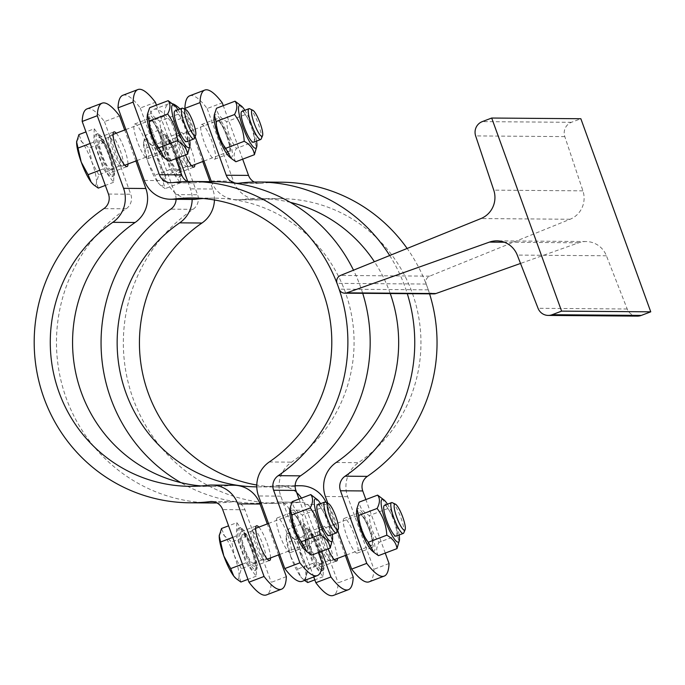 <?xml version="1.0" encoding="UTF-8"?>
<svg xmlns="http://www.w3.org/2000/svg" width="685" height="685" viewBox="0 0 685 685"><rect width="100%" height="100%" fill="white"/><g stroke="black" fill="none" stroke-linecap="round" stroke-linejoin="round"><path stroke-width="0.51" stroke-dasharray="3.42 2.57" d="M433.913 293.874A6.182 6.037 90.4 0 1 428.305 289.841L426.207 284.052A6.182 6.037 90.4 0 1 429.649 276.149L570.117 219.251A22.656 22.117 -89.6 0 0 582.918 190.85L564.8 136.606A11.328 11.063 90.4 0 1 571.418 122.315L580.854 118.728M637.384 316.119A11.328 11.063 90.4 0 1 627.203 309.003L606.422 255.779A22.656 22.117 -89.6 0 0 586.06 241.54A22.656 22.117 -89.6 0 0 578.637 242.798L520.531 263.451M429.581 293.839A160.65 156.848 -89.6 0 0 427.26 286.947A160.65 156.848 -89.6 0 0 407.147 248.458M281.449 182.201A160.65 156.848 -89.6 0 0 261.302 183.374A12.356 12.065 90.4 0 1 254.272 182.064M389.696 255.522A160.65 156.848 90.4 0 1 404.963 286.775A160.65 156.848 90.4 0 1 407.292 293.668M195.105 136.598L185.258 109.403M290.406 202.383A144.175 140.759 -89.6 0 0 259.033 198.504A144.175 140.759 -89.6 0 0 240.949 199.558A28.838 28.154 90.4 0 1 237.335 199.763A28.838 28.154 90.4 0 1 211.417 181.653M390.253 293.531A144.175 140.759 -89.6 0 0 374.404 261.721M337.696 530.515L327.85 503.312M189.702 95.806A102.981 20.841 -110.8 0 1 207.17 108.547L222.257 102.81M207.17 108.547L233.448 181.14A28.838 28.154 -89.6 0 0 259.624 199.943A28.838 28.154 -89.6 0 0 263.237 199.729A144.175 140.759 90.4 0 1 281.321 198.676A144.175 140.759 90.4 0 1 415.05 301.477A144.175 140.759 90.4 0 1 358.426 462.675A28.838 28.154 -89.6 0 0 347.672 496.676L373.95 569.269A102.981 20.841 -110.8 0 1 369.129 581.83M214.414 159.245A18.538 3.75 69.2 0 0 214.705 159.194A18.538 3.75 69.2 0 0 211.622 140.519A18.538 3.75 69.2 0 0 201.527 124.542A18.538 3.75 69.2 0 0 204.361 142.531A18.538 3.75 69.2 0 0 214.414 159.245M389.037 563.541L373.95 569.269M242.661 159.168L223.284 105.661M385.253 553.086L365.884 499.571M344.427 518.399A18.538 3.75 69.2 0 0 344.127 518.451A18.538 3.75 69.2 0 0 347.209 537.108A18.538 3.75 69.2 0 0 357.305 553.103A18.538 3.75 69.2 0 0 354.479 535.122A18.538 3.75 69.2 0 0 344.427 518.399M229.492 153.508A18.538 3.75 -110.8 0 1 219.448 136.794A18.538 3.75 -110.8 0 1 216.614 118.805A18.538 3.75 -110.8 0 1 226.701 134.782A18.538 3.75 -110.8 0 1 229.792 153.457A18.538 3.75 -110.8 0 1 229.492 153.508M226.769 136.161A16.474 3.331 -110.8 0 1 229.783 150.092A16.474 3.331 -110.8 0 1 228.799 151.573A16.474 3.331 -110.8 0 1 218.875 133.892A16.474 3.331 -110.8 0 1 218.849 121.322A16.474 3.331 -110.8 0 1 226.769 136.161M228.799 151.573A16.474 3.331 -110.8 0 1 219.859 136.709A16.474 3.331 -110.8 0 1 217.35 120.731A16.474 3.331 -110.8 0 1 217.616 120.68A16.474 3.331 -110.8 0 1 218.849 121.322A16.474 3.331 -110.8 0 1 226.324 134.945A16.474 3.331 -110.8 0 1 229.783 150.092A16.474 3.331 -110.8 0 1 229.055 151.531A16.474 3.331 -110.8 0 1 228.799 151.573M214.071 116.767A22.862 4.624 -110.8 0 1 226.324 131.443A22.862 4.624 -110.8 0 1 230.965 157.567A22.862 4.624 -110.8 0 1 229.244 156.677M235.888 161.746C233.337 158.338 233.508 153.885 236.393 148.405C230.443 140.528 227.214 131.606 226.709 121.656C220.587 118.214 217.196 113.744 216.52 108.23M239.647 104.488L245.221 114.618C251.172 122.504 254.4 131.417 254.906 141.375L256.601 148.2M254.906 141.375L236.393 148.405M256.567 141.076A22.862 4.624 69.2 0 0 244.862 110.268M253.578 142.215A16.474 3.331 69.2 0 0 250.83 125.629A16.474 3.331 69.2 0 0 241.865 111.407A16.474 3.331 69.2 0 1 242.122 111.364A16.474 3.331 69.2 0 1 251.061 126.237A16.474 3.331 69.2 0 1 253.57 142.215M245.221 114.618L226.709 121.656M356.662 510.676A22.862 4.624 -110.8 0 1 368.915 525.352A22.862 4.624 -110.8 0 1 373.556 551.476A22.862 4.624 -110.8 0 1 371.835 550.586M378.488 555.655C375.928 552.247 376.099 547.803 378.993 542.323C373.042 534.437 369.814 525.515 369.309 515.565C363.187 512.123 359.788 507.653 359.111 502.148M382.239 498.397L387.813 508.527C393.764 516.413 396.992 525.335 397.497 535.285L399.192 542.118M397.497 535.285L378.993 542.323M399.158 534.985A22.862 4.624 69.2 0 0 387.453 504.186M396.17 536.124A16.474 3.331 69.2 0 0 393.421 519.538A16.474 3.331 69.2 0 0 384.465 505.316A16.474 3.331 69.2 0 1 384.713 505.282A16.474 3.331 69.2 0 1 393.652 520.146A16.474 3.331 69.2 0 1 396.161 536.124M387.813 508.527L369.309 515.565M359.505 512.663A18.538 3.75 -110.8 0 1 369.558 529.394A18.538 3.75 -110.8 0 1 372.383 547.366A18.538 3.75 -110.8 0 1 362.296 531.372A18.538 3.75 -110.8 0 1 359.214 512.714A18.538 3.75 -110.8 0 1 359.505 512.663M369.361 530.07A16.474 3.331 -110.8 0 1 372.383 544.001A16.474 3.331 -110.8 0 1 371.39 545.491A16.474 3.331 -110.8 0 1 361.466 527.801A16.474 3.331 -110.8 0 1 361.449 515.24A16.474 3.331 -110.8 0 1 369.361 530.07M371.39 545.491A16.474 3.331 -110.8 0 1 362.451 530.618A16.474 3.331 -110.8 0 1 359.942 514.64A16.474 3.331 -110.8 0 1 360.207 514.598A16.474 3.331 -110.8 0 1 361.449 515.24A16.474 3.331 -110.8 0 1 368.915 528.854A16.474 3.331 -110.8 0 1 372.383 544.001A16.474 3.331 -110.8 0 1 371.655 545.448A16.474 3.331 -110.8 0 1 371.39 545.491M320.614 529.642A16.474 3.331 69.2 0 0 320.349 529.693A16.474 3.331 69.2 0 0 320.092 529.865A16.474 3.331 69.2 0 0 323.089 546.279A16.474 3.331 69.2 0 0 331.754 560.535A16.474 3.331 69.2 0 0 332.062 560.493A16.474 3.331 69.2 0 0 329.545 544.515A16.474 3.331 69.2 0 0 320.614 529.642M178.014 135.733A16.474 3.331 69.2 0 0 177.757 135.776A16.474 3.331 69.2 0 0 177.492 135.947A16.474 3.331 69.2 0 0 180.498 152.361A16.474 3.331 69.2 0 0 189.154 166.626A16.474 3.331 69.2 0 0 189.462 166.583A16.474 3.331 69.2 0 0 186.954 150.597A16.474 3.331 69.2 0 0 178.014 135.733M403.799 532.844A16.474 3.331 69.2 0 0 400.537 516.832A16.474 3.331 69.2 0 0 392.342 502.704M318.679 531.569A15.361 3.108 69.2 0 0 318.431 531.611A15.361 3.108 69.2 0 0 318.191 531.774A15.361 3.108 69.2 0 0 320.982 547.075A15.361 3.108 69.2 0 0 329.065 560.373A15.361 3.108 69.2 0 0 329.348 560.33A15.361 3.108 69.2 0 0 327.01 545.431A15.361 3.108 69.2 0 0 318.679 531.569M309.68 534.994A15.361 3.108 69.2 0 0 309.432 535.036A15.361 3.108 69.2 0 0 311.983 550.5A15.361 3.108 69.2 0 0 320.349 563.755A15.361 3.108 69.2 0 0 318.011 548.856A15.361 3.108 69.2 0 0 309.68 534.994M308.601 532.014A18.538 3.75 69.2 0 0 308.301 532.065A18.538 3.75 69.2 0 0 311.384 550.723A18.538 3.75 69.2 0 0 321.479 566.718A18.538 3.75 69.2 0 0 318.653 548.745A18.538 3.75 69.2 0 0 308.601 532.014M261.199 138.935A16.474 3.331 69.2 0 0 257.945 122.923A16.474 3.331 69.2 0 0 249.742 108.795M176.079 137.659A15.361 3.108 69.2 0 0 175.84 137.702A15.361 3.108 69.2 0 0 175.6 137.856A15.361 3.108 69.2 0 0 178.391 153.166A15.361 3.108 69.2 0 0 186.466 166.464A15.361 3.108 69.2 0 0 186.757 166.421A15.361 3.108 69.2 0 0 184.411 151.522A15.361 3.108 69.2 0 0 176.079 137.659M167.08 141.076A15.361 3.108 69.2 0 0 166.84 141.119A15.361 3.108 69.2 0 0 169.392 156.582A15.361 3.108 69.2 0 0 177.757 169.837A15.361 3.108 69.2 0 0 175.411 154.938A15.361 3.108 69.2 0 0 167.08 141.076M178.588 172.86A18.538 3.75 69.2 0 0 178.888 172.808A18.538 3.75 69.2 0 0 175.797 154.134A18.538 3.75 69.2 0 0 165.702 138.156A18.538 3.75 69.2 0 0 168.544 156.146A18.538 3.75 69.2 0 0 178.588 172.86M328.055 548.89A18.538 3.75 -110.8 0 1 323.388 526.328A18.538 3.75 -110.8 0 1 323.688 526.277A18.538 3.75 -110.8 0 1 332.114 538.932A18.538 3.75 -110.8 0 1 337.44 558.455M345.351 555.441L326.933 504.562A28.838 28.154 -89.6 0 0 326.086 502.473M301.477 498.115A28.838 28.154 90.4 0 1 304.645 504.383L321.633 551.322M172.517 103.735A102.981 20.841 69.2 0 0 168.964 103.692A102.981 20.841 69.2 0 0 164.143 116.253L149.056 121.981A102.981 20.841 -110.8 0 1 153.877 109.42A102.981 20.841 -110.8 0 1 171.344 122.161L186.431 116.424A102.981 20.841 69.2 0 0 180.027 108.975M214.448 199.977A28.838 28.154 -89.6 0 0 212.71 189.026L210.038 181.645M202.76 161.532L186.431 116.424M300.766 485.759A28.838 28.154 -89.6 0 0 297.144 485.965A144.175 140.759 90.4 0 1 279.069 487.018A144.175 140.759 90.4 0 1 256.781 485.023M353.212 577.155L338.133 582.884A102.981 20.841 -110.8 0 1 333.312 595.453M171.344 122.161L197.631 194.754A12.356 12.065 90.4 0 1 193.024 209.327A160.65 156.848 -89.6 0 0 129.927 388.943A160.65 156.848 -89.6 0 0 278.941 503.501A160.65 156.848 -89.6 0 0 299.088 502.328A12.356 12.065 90.4 0 1 311.846 510.291L338.133 582.884M176.088 199.284A12.356 12.065 -89.6 0 0 175.334 194.583L149.056 121.981M164.606 134.243A22.656 4.581 69.2 0 0 164.246 134.303A22.656 4.581 69.2 0 0 168.013 157.113A22.656 4.581 69.2 0 0 180.343 176.661A22.656 4.581 69.2 0 0 176.893 154.682A22.656 4.581 69.2 0 0 164.606 134.243M163.098 134.817A22.656 4.581 69.2 0 0 162.739 134.876A22.656 4.581 69.2 0 0 166.506 157.678A22.656 4.581 69.2 0 0 178.836 177.235A22.656 4.581 69.2 0 0 175.386 155.255A22.656 4.581 69.2 0 0 163.098 134.817M161.103 129.294L160.598 142.634L170.282 169.392L180.472 182.809L180.977 169.478L171.293 142.72L161.103 129.294L145.777 135.125L143.507 142.557A24.72 5 -110.8 0 1 143.567 141.709A24.72 5 -110.8 0 1 148.85 142.6A24.72 5 -110.8 0 1 158.792 162.688L155.966 148.542L148.85 142.6L145.777 135.125M165.659 175.3L158.792 162.688A24.72 5 -110.8 0 1 163.381 182.732L165.659 175.3L180.977 169.478M171.293 142.72L155.966 148.542M143.507 142.557L148.097 162.602A24.72 5 -110.8 0 1 143.507 142.557M160.598 142.634L145.271 148.457M148.097 162.602L154.956 175.214L158.029 182.69A24.72 5 -110.8 0 1 148.097 162.602M170.282 169.392L154.956 175.214M158.029 182.69L160.53 185.352L165.145 188.632L163.381 182.732A24.72 5 -110.8 0 1 159.973 184.856A24.72 5 -110.8 0 1 158.029 182.69M180.472 182.809L165.145 188.632M313.756 576.941L289.558 510.119A12.356 12.065 -89.6 0 0 276.791 502.148A160.65 156.848 90.4 0 1 261.165 503.295M259.795 503.312A160.65 156.848 90.4 0 1 256.644 503.321A160.65 156.848 90.4 0 1 180.823 482.617M279.069 487.018L256.772 486.847A144.175 140.759 -89.6 0 0 274.856 485.793A28.838 28.154 90.4 0 1 278.47 485.579A28.838 28.154 90.4 0 1 296.691 492.618M187.776 181.534L190.421 188.846A28.838 28.154 90.4 0 1 192.177 199.412M164.143 116.253L179.042 157.413M185.464 154.973A18.538 3.75 -110.8 0 1 180.789 132.419A18.538 3.75 -110.8 0 1 189.231 144.355A18.538 3.75 -110.8 0 1 194.84 164.537M307.205 528.152A22.656 4.581 69.2 0 0 306.837 528.212A22.656 4.581 69.2 0 0 310.605 551.023A22.656 4.581 69.2 0 0 322.943 570.571A22.656 4.581 69.2 0 0 319.493 548.599A22.656 4.581 69.2 0 0 307.205 528.152M305.69 528.726A22.656 4.581 69.2 0 0 305.33 528.786A22.656 4.581 69.2 0 0 309.098 551.596A22.656 4.581 69.2 0 0 321.436 571.144A22.656 4.581 69.2 0 0 317.977 549.173A22.656 4.581 69.2 0 0 305.69 528.726M303.695 523.212L303.19 536.543L312.874 563.301L323.072 576.719L323.577 563.387L313.893 536.629L303.695 523.212L288.368 529.034L286.099 536.475A24.72 5 -110.8 0 1 286.167 535.619A24.72 5 -110.8 0 1 291.45 536.518A24.72 5 -110.8 0 1 301.383 556.605L298.566 542.452L291.45 536.518L288.368 529.034M308.25 569.209L301.383 556.605A24.72 5 -110.8 0 1 305.972 576.65L308.25 569.209L323.577 563.387M313.893 536.629L298.566 542.452M286.099 536.475L290.688 556.52A24.72 5 -110.8 0 1 286.099 536.475M303.19 536.543L287.863 542.374M290.688 556.52L297.547 569.124L300.629 576.607A24.72 5 -110.8 0 1 290.688 556.52M312.874 563.301L297.547 569.124M307.745 582.55L305.972 576.65A24.72 5 -110.8 0 1 302.565 578.765A24.72 5 -110.8 0 1 300.629 576.607L304.568 580.435M323.072 576.719L314.809 579.861M362.716 293.317A160.65 156.848 -89.6 0 0 360.387 286.424A160.65 156.848 -89.6 0 0 353.494 270.19M214.585 181.679A160.65 156.848 -89.6 0 0 194.437 182.852A12.356 12.065 90.4 0 1 187.407 181.542M122.838 95.283A102.981 20.841 -110.8 0 1 140.305 108.016L155.392 102.288M140.305 108.016L166.583 180.617A28.838 28.154 -89.6 0 0 192.759 199.421M147.549 158.723A18.538 3.75 69.2 0 0 147.84 158.672A18.538 3.75 69.2 0 0 144.758 139.997A18.538 3.75 69.2 0 0 134.662 124.019A18.538 3.75 69.2 0 0 137.497 142.009A18.538 3.75 69.2 0 0 147.549 158.723M322.173 563.019L307.085 568.747A102.981 20.841 -110.8 0 1 302.265 581.308M175.788 158.646L156.42 105.139M318.388 552.564L299.011 499.048M203.308 198.522A144.175 140.759 90.4 0 1 214.456 198.153A144.175 140.759 90.4 0 1 348.177 300.955A144.175 140.759 90.4 0 1 291.553 462.152A28.838 28.154 -89.6 0 0 280.807 496.154L307.085 568.747M277.553 517.877A18.538 3.75 69.2 0 0 277.262 517.928A18.538 3.75 69.2 0 0 280.345 536.586A18.538 3.75 69.2 0 0 290.431 552.581A18.538 3.75 69.2 0 0 287.606 534.6A18.538 3.75 69.2 0 0 277.553 517.877M162.628 152.986A18.538 3.75 -110.8 0 1 152.584 136.272A18.538 3.75 -110.8 0 1 149.75 118.282A18.538 3.75 -110.8 0 1 159.836 134.26A18.538 3.75 -110.8 0 1 162.927 152.935A18.538 3.75 -110.8 0 1 162.628 152.986M159.905 135.639A16.474 3.331 -110.8 0 1 162.919 149.57A16.474 3.331 -110.8 0 1 161.925 151.051A16.474 3.331 -110.8 0 1 152.01 133.369A16.474 3.331 -110.8 0 1 151.984 120.8A16.474 3.331 -110.8 0 1 159.905 135.639M161.925 151.051A16.474 3.331 -110.8 0 1 152.995 136.187A16.474 3.331 -110.8 0 1 150.486 120.209A16.474 3.331 -110.8 0 1 150.743 120.158A16.474 3.331 -110.8 0 1 151.984 120.8A16.474 3.331 -110.8 0 1 159.451 134.423A16.474 3.331 -110.8 0 1 162.919 149.57A16.474 3.331 -110.8 0 1 162.191 151.008A16.474 3.331 -110.8 0 1 161.925 151.051M111.15 135.21A16.474 3.331 69.2 0 0 110.884 135.253A16.474 3.331 69.2 0 0 110.627 135.424A16.474 3.331 69.2 0 0 113.624 151.839A16.474 3.331 69.2 0 0 122.29 166.104A16.474 3.331 69.2 0 0 122.598 166.061A16.474 3.331 69.2 0 0 120.089 150.075A16.474 3.331 69.2 0 0 111.15 135.21M147.206 116.244A22.862 4.624 -110.8 0 1 159.451 130.921A22.862 4.624 -110.8 0 1 164.1 157.045A22.862 4.624 -110.8 0 1 162.379 156.154M169.024 161.223C166.472 157.815 166.635 153.363 169.529 147.883C163.578 140.005 160.35 131.083 159.845 121.134C153.723 117.692 150.323 113.222 149.655 107.708M172.783 103.957L178.357 114.095C184.308 121.981 187.536 130.895 188.041 140.853L189.728 147.677M188.041 140.853L169.529 147.883M189.702 140.553A22.862 4.624 69.2 0 0 177.989 109.746M174.992 110.884A16.474 3.331 69.2 0 1 175.257 110.842A16.474 3.331 69.2 0 1 184.188 125.715A16.474 3.331 69.2 0 1 186.705 141.692A16.474 3.331 69.2 0 0 183.965 125.107A16.474 3.331 69.2 0 0 175 110.884M178.357 114.095L159.845 121.134M289.798 510.154A22.862 4.624 -110.8 0 1 302.051 524.83A22.862 4.624 -110.8 0 1 306.692 550.954A22.862 4.624 -110.8 0 1 304.971 550.064M311.615 555.133C309.063 551.725 309.235 547.281 312.12 541.801C306.169 533.915 302.941 524.993 302.436 515.043C296.322 511.601 292.923 507.131 292.247 501.625M315.374 497.875L320.948 508.005C326.899 515.891 330.127 524.813 330.632 534.762L332.328 541.595M330.632 534.762L312.12 541.801M332.293 534.463A22.862 4.624 69.2 0 0 320.589 503.663M329.305 535.601A16.474 3.331 69.2 0 0 326.557 519.016A16.474 3.331 69.2 0 0 317.6 504.794A16.474 3.331 69.2 0 1 317.849 504.759A16.474 3.331 69.2 0 1 326.788 519.624A16.474 3.331 69.2 0 1 329.297 535.601M320.948 508.005L302.436 515.043M292.641 512.14A18.538 3.75 -110.8 0 1 302.693 528.871A18.538 3.75 -110.8 0 1 305.519 546.844A18.538 3.75 -110.8 0 1 295.423 530.849A18.538 3.75 -110.8 0 1 292.349 512.192A18.538 3.75 -110.8 0 1 292.641 512.14M302.496 529.548A16.474 3.331 -110.8 0 1 305.51 543.479A16.474 3.331 -110.8 0 1 304.525 544.969A16.474 3.331 -110.8 0 1 294.601 527.279A16.474 3.331 -110.8 0 1 294.576 514.718A16.474 3.331 -110.8 0 1 302.496 529.548M304.525 544.969A16.474 3.331 -110.8 0 1 295.586 530.096A16.474 3.331 -110.8 0 1 293.077 514.118A16.474 3.331 -110.8 0 1 293.343 514.075A16.474 3.331 -110.8 0 1 294.584 514.718A16.474 3.331 -110.8 0 1 302.051 528.332A16.474 3.331 -110.8 0 1 305.51 543.479A16.474 3.331 -110.8 0 1 304.782 544.917A16.474 3.331 -110.8 0 1 304.525 544.969M253.75 529.12A16.474 3.331 69.2 0 0 253.484 529.171A16.474 3.331 69.2 0 0 253.227 529.342A16.474 3.331 69.2 0 0 256.224 545.757A16.474 3.331 69.2 0 0 264.881 560.013A16.474 3.331 69.2 0 0 265.189 559.97A16.474 3.331 69.2 0 0 262.68 543.993A16.474 3.331 69.2 0 0 253.75 529.12M336.926 532.322A16.474 3.331 69.2 0 0 333.672 516.31A16.474 3.331 69.2 0 0 325.469 502.182M251.815 531.046A15.361 3.108 69.2 0 0 251.566 531.089A15.361 3.108 69.2 0 0 251.326 531.252A15.361 3.108 69.2 0 0 254.118 546.553A15.361 3.108 69.2 0 0 262.192 559.851A15.361 3.108 69.2 0 0 262.483 559.808A15.361 3.108 69.2 0 0 260.137 544.909A15.361 3.108 69.2 0 0 251.815 531.046M242.815 534.471A15.361 3.108 69.2 0 0 242.567 534.514A15.361 3.108 69.2 0 0 245.119 549.978A15.361 3.108 69.2 0 0 253.484 563.233A15.361 3.108 69.2 0 0 251.138 548.334A15.361 3.108 69.2 0 0 242.815 534.471M241.736 531.491A18.538 3.75 69.2 0 0 241.437 531.543A18.538 3.75 69.2 0 0 244.519 550.201A18.538 3.75 69.2 0 0 254.614 566.195A18.538 3.75 69.2 0 0 251.789 548.223A18.538 3.75 69.2 0 0 241.736 531.491M194.334 138.413A16.474 3.331 69.2 0 0 191.081 122.401A16.474 3.331 69.2 0 0 182.878 108.273M109.215 137.137A15.361 3.108 69.2 0 0 108.975 137.18A15.361 3.108 69.2 0 0 108.727 137.334A15.361 3.108 69.2 0 0 111.527 152.644A15.361 3.108 69.2 0 0 119.601 165.941A15.361 3.108 69.2 0 0 119.892 165.898A15.361 3.108 69.2 0 0 117.546 151A15.361 3.108 69.2 0 0 109.215 137.137M100.216 140.553A15.361 3.108 69.2 0 0 99.976 140.596A15.361 3.108 69.2 0 0 102.527 156.06A15.361 3.108 69.2 0 0 110.893 169.315A15.361 3.108 69.2 0 0 108.547 154.416A15.361 3.108 69.2 0 0 100.216 140.553M111.723 172.337A18.538 3.75 69.2 0 0 112.015 172.286A18.538 3.75 69.2 0 0 108.932 153.611A18.538 3.75 69.2 0 0 98.837 137.634A18.538 3.75 69.2 0 0 101.671 155.623A18.538 3.75 69.2 0 0 111.723 172.337M258.861 527.125A18.538 3.75 -110.8 0 1 266.611 541.801A18.538 3.75 -110.8 0 1 270.566 557.924M278.487 554.918L267.27 523.931M87.012 108.898A102.981 20.841 -110.8 0 1 104.48 121.639L119.567 115.902M135.895 161.009L124.67 130.013M233.893 485.237A28.838 28.154 -89.6 0 0 230.28 485.442A144.175 140.759 90.4 0 1 212.196 486.496A144.175 140.759 90.4 0 1 201.056 485.956M286.347 576.633L271.26 582.361A102.981 20.841 -110.8 0 1 266.439 594.931M216.957 502.936A160.65 156.848 -89.6 0 0 232.215 501.805A12.356 12.065 90.4 0 1 244.982 509.768L271.26 582.361M104.48 121.639L130.758 194.232A12.356 12.065 90.4 0 1 126.151 208.805A160.65 156.848 -89.6 0 0 63.054 388.421A160.65 156.848 -89.6 0 0 212.067 502.978M97.741 133.721A22.656 4.581 69.2 0 0 97.381 133.78A22.656 4.581 69.2 0 0 101.149 156.582A22.656 4.581 69.2 0 0 113.479 176.139A22.656 4.581 69.2 0 0 110.028 154.159A22.656 4.581 69.2 0 0 97.741 133.721M96.234 134.294A22.656 4.581 69.2 0 0 95.874 134.354A22.656 4.581 69.2 0 0 99.633 157.156A22.656 4.581 69.2 0 0 111.972 176.713A22.656 4.581 69.2 0 0 108.521 154.733A22.656 4.581 69.2 0 0 96.234 134.294M94.239 128.771L93.734 142.112L103.418 168.87L113.607 182.287L114.112 168.947L104.428 142.197L94.239 128.771L85.976 131.914M98.786 174.778L91.927 162.165L89.101 148.02L81.986 142.078A24.72 5 -110.8 0 1 91.927 162.165A24.72 5 -110.8 0 1 96.516 182.21L98.786 174.778L114.112 168.947M104.428 142.197L89.101 148.02M76.711 141.153A24.72 5 -110.8 0 1 81.986 142.078L78.912 134.602M93.734 142.112L90.155 143.465M103.418 168.87L99.847 170.222M113.607 182.287L105.344 185.429M98.28 188.11L96.516 182.21A24.72 5 -110.8 0 1 93.1 184.333M116.262 133.215A18.538 3.75 -110.8 0 1 124.019 147.891A18.538 3.75 -110.8 0 1 127.975 164.015M240.332 527.63A22.656 4.581 69.2 0 0 239.973 527.69A22.656 4.581 69.2 0 0 243.74 550.5A22.656 4.581 69.2 0 0 256.079 570.048A22.656 4.581 69.2 0 0 252.619 548.077A22.656 4.581 69.2 0 0 240.332 527.63M238.825 528.203A22.656 4.581 69.2 0 0 238.466 528.263A22.656 4.581 69.2 0 0 242.233 551.074A22.656 4.581 69.2 0 0 254.563 570.622A22.656 4.581 69.2 0 0 251.112 548.651A22.656 4.581 69.2 0 0 238.825 528.203M236.83 522.689L236.325 536.021L246.009 562.779L256.199 576.196L256.712 562.865L247.02 536.107L236.83 522.689L228.567 525.832M241.385 568.687L234.518 556.083L231.701 541.929L224.577 535.987A24.72 5 -110.8 0 1 234.518 556.083A24.72 5 -110.8 0 1 239.108 576.128L241.385 568.687L256.712 562.865M247.02 536.107L231.701 541.929M219.303 535.062A24.72 5 -110.8 0 1 224.577 535.987L221.503 528.512M236.325 536.021L232.754 537.382M246.009 562.779L242.439 564.14M256.199 576.196L247.944 579.339M240.88 582.027L239.108 576.128A24.72 5 -110.8 0 1 235.7 578.243M570.117 219.251L480.956 218.558M429.649 276.149L340.488 275.456M582.918 190.85L493.757 190.147M564.8 136.606L475.647 135.913M571.418 122.315L482.266 121.622M627.203 309.003L538.05 308.301M606.422 255.779L517.261 255.077M578.637 242.798L504.306 242.216M428.305 289.841L339.152 289.147M426.207 284.052L337.054 283.35M239.014 183.195L261.302 183.374M211.16 180.968L233.448 181.14M347.672 496.676L325.384 496.497M336.138 462.503L358.426 462.675M263.237 199.729L240.949 199.558M304.645 504.383L326.933 504.562M175.334 194.583L197.631 194.754M212.71 189.026L190.421 188.846M276.791 502.148L299.088 502.328M311.846 510.291L289.558 510.119M193.024 209.327L170.728 209.156M297.144 485.965L274.856 485.793M172.14 182.672L194.437 182.852M144.295 180.438L166.583 180.617M280.807 496.154L258.519 495.974M269.265 461.981L291.553 462.152M108.47 194.06L130.758 194.232M213.026 501.651L232.215 501.805M244.982 509.768L222.693 509.597M126.151 208.805L103.863 208.634M230.28 485.442L207.992 485.271M586.06 241.54L496.908 240.846M214.705 159.194L229.792 153.457M201.536 124.533L216.614 118.805M237.464 183.289L259.752 183.46M281.321 198.676L259.033 198.504M237.335 199.763L259.624 199.943M357.305 553.103L372.383 547.366M344.127 518.451L359.214 512.714M332.062 560.493L334.22 559.671M346.559 554.987L371.655 545.448M320.349 529.693L359.942 514.64M189.462 166.583L191.629 165.761M203.959 161.069L229.055 151.531M177.757 135.776L217.35 120.731M329.065 560.373L331.754 560.535M318.191 531.774L320.092 529.865M320.349 563.755L329.348 560.33M309.432 535.036L318.431 531.611M186.466 166.464L189.154 166.626M175.6 137.856L177.492 135.947M177.757 169.837L186.757 166.421M166.84 141.119L175.84 137.702M321.479 566.718L336.558 560.989M308.301 532.065L323.388 526.328M153.877 109.42L168.964 103.692M178.836 177.235L180.343 176.661M162.739 134.876L164.246 134.303M159.973 184.856L160.53 185.352M300.638 502.233L278.341 502.062M278.941 503.501L261.19 503.355M259.812 503.347L256.644 503.321M295.141 485.716L278.47 485.579M178.888 172.808L193.966 167.071M165.71 138.156L180.797 132.419M321.436 571.144L322.943 570.571M305.33 528.786L306.837 528.212M302.565 578.765L303.121 579.262M147.84 158.672L162.927 152.935M134.671 124.011L149.75 118.282M122.598 166.061L124.764 165.239M137.094 160.547L162.191 151.008M110.884 135.253L113.051 134.431M125.877 129.559L150.486 120.209M170.591 182.767L192.887 182.938M214.456 198.153L192.16 197.982M290.431 552.581L305.519 546.844M277.262 517.928L292.349 512.192M265.189 559.97L267.356 559.148M279.685 554.465L304.782 544.917M253.484 529.171L255.651 528.349M268.469 523.468L293.077 514.118M262.192 559.851L264.881 560.013M251.326 531.252L253.227 529.342M253.484 563.233L262.483 559.808M242.567 534.514L251.566 531.089M119.601 165.941L122.29 166.104M108.727 137.334L110.627 135.424M110.893 169.315L119.892 165.898M99.976 140.596L108.975 137.18M254.614 566.195L269.693 560.467M241.437 531.543L256.524 525.806M111.972 176.713L113.479 176.139M95.874 134.354L97.381 133.78M233.765 501.711L211.477 501.54M212.196 486.496L189.908 486.324M112.015 172.286L127.102 166.549M98.845 137.634L113.924 131.897M254.563 570.622L256.079 570.048M238.466 528.263L239.973 527.69"/><path stroke-width="1.03" d="M340.488 275.456L480.956 218.558A22.656 22.117 -89.6 0 0 493.757 190.147L475.647 135.913A11.328 11.063 90.4 0 1 482.266 121.622L491.693 118.034L561.597 311.127L552.161 314.715A11.328 11.063 90.4 0 1 538.05 308.301L517.261 255.077A22.656 22.117 -89.6 0 0 496.908 240.846A22.656 22.117 -89.6 0 0 489.484 242.096L346.781 292.837A6.182 6.037 90.4 0 1 339.152 289.147L337.054 283.35A6.182 6.037 90.4 0 1 340.488 275.456M561.597 311.127L650.75 311.829L580.854 118.728L491.693 118.034M650.75 311.829L641.323 315.408A11.328 11.063 90.4 0 1 637.384 316.119L548.231 315.425M520.531 263.451L435.934 293.531A6.182 6.037 90.4 0 1 433.913 293.874L344.76 293.18M407.147 248.458A160.65 156.848 -89.6 0 0 281.449 182.201L259.161 182.022A160.65 156.848 90.4 0 1 389.696 255.522M223.284 105.661L222.257 102.81A102.981 20.841 69.2 0 0 204.789 90.069A102.981 20.841 69.2 0 0 199.969 102.639L226.247 175.232A12.356 12.065 -89.6 0 0 239.014 183.195A160.65 156.848 90.4 0 1 259.161 182.022M199.969 102.639L184.881 108.367A102.981 20.841 -110.8 0 1 189.702 95.806L204.789 90.069M211.417 181.653A28.838 28.154 90.4 0 1 211.16 180.968L195.105 136.598M185.258 109.403L184.881 108.367M327.85 503.312L325.384 496.497A28.838 28.154 90.4 0 1 336.138 462.503A144.175 140.759 -89.6 0 0 390.253 293.531M374.404 261.721A144.175 140.759 -89.6 0 0 290.406 202.383M351.662 569.098L366.749 563.361A102.981 20.841 69.2 0 0 384.216 576.102L369.129 581.83A102.981 20.841 -110.8 0 1 351.662 569.098L337.696 530.515M407.292 293.668A160.65 156.848 90.4 0 1 345.077 476.195A12.356 12.065 -89.6 0 0 340.471 490.768L366.749 563.361M384.216 576.102A102.981 20.841 69.2 0 0 389.037 563.541L385.253 553.086M254.272 182.064A12.356 12.065 90.4 0 1 248.535 175.403L242.661 159.168M365.884 499.571L362.759 490.94A12.356 12.065 90.4 0 1 367.365 476.366A160.65 156.848 -89.6 0 0 429.581 293.839M231.273 158.458L229.244 156.677A22.862 4.624 -110.8 0 1 218.883 137.771A22.862 4.624 -110.8 0 1 214.071 116.767L214.319 114.737L216.015 121.57C216.52 131.52 219.748 140.442 225.699 148.328L231.273 158.458L235.888 161.746L254.4 154.707C253.724 149.202 250.325 144.732 244.211 141.29C243.706 131.34 240.469 122.418 234.518 114.532C237.412 109.052 237.584 104.608 235.032 101.2L241.677 106.269A22.862 4.624 69.2 0 0 241.702 123.702A22.862 4.624 69.2 0 0 255.471 148.243A22.862 4.624 69.2 0 0 256.849 146.179A22.862 4.624 69.2 0 0 256.567 141.076M235.032 101.2L216.52 108.23L214.319 114.737M256.849 146.179L254.4 154.707M244.862 110.268A22.862 4.624 69.2 0 0 241.677 106.269M253.57 142.215A16.474 3.331 69.2 0 1 253.304 142.257A16.474 3.331 69.2 0 1 252.063 141.615L252.063 141.615A16.474 3.331 69.2 0 1 244.596 128.001A16.474 3.331 69.2 0 1 241.129 112.854L241.129 112.854A16.474 3.331 69.2 0 1 241.856 111.407A16.474 3.331 69.2 0 0 241.129 112.854A16.474 3.331 69.2 0 0 244.151 126.785A16.474 3.331 69.2 0 0 252.063 141.615A16.474 3.331 69.2 0 0 253.304 142.257A16.474 3.331 69.2 0 0 253.578 142.215L260.685 139.509A16.474 3.331 69.2 0 0 261.199 138.935L262.535 135.784A13.948 2.826 -110.8 0 1 254.829 125.072A13.948 2.826 -110.8 0 1 252.405 110.148A13.948 2.826 -110.8 0 1 252.833 110.268A13.948 2.826 -110.8 0 1 259.778 122.23A13.948 2.826 -110.8 0 1 262.535 135.784M244.211 141.29L225.699 148.328M234.518 114.532L216.015 121.57M373.864 552.375L371.835 550.586A22.862 4.624 -110.8 0 1 361.474 531.688A22.862 4.624 -110.8 0 1 356.662 510.676L356.911 508.655L358.606 515.48C359.111 525.438 362.339 534.351 368.29 542.237L373.864 552.375L378.488 555.655L396.992 548.625C396.315 543.111 392.925 538.641 386.802 535.199C386.297 525.249 383.069 516.327 377.118 508.45C380.004 502.97 380.175 498.517 377.623 495.109L384.268 500.178A22.862 4.624 69.2 0 0 384.302 517.62A22.862 4.624 69.2 0 0 398.071 542.16A22.862 4.624 69.2 0 0 399.441 540.088A22.862 4.624 69.2 0 0 399.158 534.985M377.623 495.109L359.111 502.148L356.911 508.655M399.441 540.088L396.992 548.625M387.453 504.186A22.862 4.624 69.2 0 0 384.268 500.178M395.433 504.177A13.948 2.826 -110.8 0 1 402.378 516.139A13.948 2.826 -110.8 0 1 405.135 529.693A13.948 2.826 -110.8 0 1 397.42 518.99A13.948 2.826 -110.8 0 1 395.005 504.066A13.948 2.826 -110.8 0 1 395.433 504.177L392.342 502.704A16.474 3.331 69.2 0 0 391.829 502.576A16.474 3.331 69.2 0 0 391.572 502.619A16.474 3.331 69.2 0 0 394.303 519.204A16.474 3.331 69.2 0 0 403.277 533.427L396.161 536.124A16.474 3.331 69.2 0 1 395.904 536.175A16.474 3.331 69.2 0 1 394.663 535.533L394.663 535.533A16.474 3.331 69.2 0 1 387.196 521.91A16.474 3.331 69.2 0 1 383.728 506.763L383.728 506.763A16.474 3.331 69.2 0 1 384.456 505.324A16.474 3.331 69.2 0 0 383.728 506.763A16.474 3.331 69.2 0 0 386.742 520.694A16.474 3.331 69.2 0 0 394.663 535.533A16.474 3.331 69.2 0 0 395.904 536.175A16.474 3.331 69.2 0 0 396.17 536.124M386.802 535.199L368.29 542.237M377.118 508.45L358.606 515.48M403.277 533.427A16.474 3.331 69.2 0 0 403.799 532.844L405.135 529.693M252.833 110.268L249.742 108.795A16.474 3.331 69.2 0 0 249.237 108.658A16.474 3.331 69.2 0 0 248.972 108.709A16.474 3.331 69.2 0 0 251.712 125.295A16.474 3.331 69.2 0 0 260.685 139.509M337.44 558.455A18.538 3.75 -110.8 0 1 336.558 560.989A18.538 3.75 -110.8 0 1 328.055 548.89M321.633 551.322L330.923 576.984A102.981 20.841 69.2 0 0 348.391 589.716A102.981 20.841 69.2 0 0 353.212 577.155L345.351 555.441M210.038 181.645L202.76 161.532M256.781 485.023A144.175 140.759 90.4 0 1 142.557 373.111A144.175 140.759 90.4 0 1 201.964 223.019A28.838 28.154 -89.6 0 0 214.448 199.977M326.086 502.473A28.838 28.154 -89.6 0 0 300.766 485.759L295.141 485.716M180.027 108.975A102.981 20.841 69.2 0 0 172.517 103.735M180.823 482.617A160.65 156.848 90.4 0 1 170.728 209.156A12.356 12.065 -89.6 0 0 176.088 199.284M261.165 503.295A160.65 156.848 90.4 0 1 259.795 503.312M348.391 589.716L333.312 595.453A102.981 20.841 -110.8 0 1 315.836 582.712L313.756 576.941M315.836 582.712L330.923 576.984M296.691 492.618A28.838 28.154 90.4 0 1 301.477 498.115M192.177 199.412A28.838 28.154 90.4 0 1 179.675 222.848A144.175 140.759 -89.6 0 0 123.052 384.045A144.175 140.759 -89.6 0 0 256.772 486.847M179.042 157.413L187.776 181.534M194.84 164.537A18.538 3.75 -110.8 0 1 193.966 167.071A18.538 3.75 -110.8 0 1 193.675 167.123A18.538 3.75 -110.8 0 1 185.464 154.973M304.568 580.435L307.745 582.55L314.809 579.861M353.494 270.19A160.65 156.848 -89.6 0 0 214.585 181.679L192.288 181.499A160.65 156.848 90.4 0 1 338.099 286.253A160.65 156.848 90.4 0 1 278.204 475.673A12.356 12.065 -89.6 0 0 273.598 490.246L299.884 562.839A102.981 20.841 69.2 0 0 317.352 575.58A102.981 20.841 69.2 0 0 322.173 563.019L318.388 552.564M156.42 105.139L155.392 102.288A102.981 20.841 69.2 0 0 137.916 89.547A102.981 20.841 69.2 0 0 133.095 102.116L159.382 174.709A12.356 12.065 -89.6 0 0 172.14 182.672A160.65 156.848 90.4 0 1 192.288 181.499M133.095 102.116L118.017 107.845A102.981 20.841 -110.8 0 1 122.838 95.283L137.916 89.547M317.352 575.58L302.265 581.308A102.981 20.841 -110.8 0 1 284.797 568.576L258.519 495.974A28.838 28.154 90.4 0 1 269.265 461.981A144.175 140.759 -89.6 0 0 325.889 300.783A144.175 140.759 -89.6 0 0 192.16 197.982A144.175 140.759 -89.6 0 0 174.084 199.035A28.838 28.154 90.4 0 1 170.462 199.241A28.838 28.154 90.4 0 1 144.295 180.438L118.017 107.845M284.797 568.576L299.884 562.839M187.407 181.542A12.356 12.065 90.4 0 1 181.671 174.881L175.788 158.646M299.011 499.048L295.894 490.417A12.356 12.065 90.4 0 1 300.501 475.844A160.65 156.848 -89.6 0 0 362.716 293.317M170.462 199.241L192.759 199.421A28.838 28.154 -89.6 0 0 196.372 199.207A144.175 140.759 90.4 0 1 203.308 198.522M164.4 157.935L162.379 156.154A22.862 4.624 -110.8 0 1 152.01 137.248A22.862 4.624 -110.8 0 1 147.206 116.244L147.455 114.215L149.142 121.048C149.655 130.998 152.883 139.92 158.834 147.806L164.4 157.935L169.024 161.223L187.536 154.185C186.859 148.679 183.46 144.21 177.338 140.767C176.833 130.809 173.605 121.896 167.654 114.01C170.548 108.53 170.719 104.086 168.159 100.678L174.812 105.747A22.862 4.624 69.2 0 0 174.838 123.18A22.862 4.624 69.2 0 0 188.606 147.72A22.862 4.624 69.2 0 0 189.985 145.657A22.862 4.624 69.2 0 0 189.702 140.553M168.159 100.678L149.655 107.708L147.455 114.215M189.985 145.657L187.536 154.185M177.989 109.746A22.862 4.624 69.2 0 0 174.812 105.747M175 110.884A16.474 3.331 69.2 0 0 174.264 112.331A16.474 3.331 69.2 0 0 177.278 126.263A16.474 3.331 69.2 0 0 185.198 141.093A16.474 3.331 69.2 0 0 186.44 141.735A16.474 3.331 69.2 0 0 186.714 141.692L193.812 138.986A16.474 3.331 69.2 0 0 194.334 138.413L195.67 135.262A13.948 2.826 -110.8 0 1 187.964 124.55A13.948 2.826 -110.8 0 1 185.541 109.626A13.948 2.826 -110.8 0 1 185.969 109.737A13.948 2.826 -110.8 0 1 192.913 121.707A13.948 2.826 -110.8 0 1 195.67 135.262M185.969 109.737L182.878 108.273A16.474 3.331 69.2 0 0 182.373 108.136A16.474 3.331 69.2 0 0 182.107 108.187L174.992 110.884A16.474 3.331 69.2 0 0 174.264 112.331A16.474 3.331 69.2 0 0 177.732 127.478A16.474 3.331 69.2 0 0 185.198 141.093A16.474 3.331 69.2 0 0 186.44 141.735A16.474 3.331 69.2 0 0 186.705 141.692M177.338 140.767L158.834 147.806M167.654 114.01L149.142 121.048M307 551.845L304.971 550.064A22.862 4.624 -110.8 0 1 294.61 531.166A22.862 4.624 -110.8 0 1 289.798 510.154L290.046 508.124L291.742 514.957C292.247 524.915 295.475 533.829 301.426 541.715L307 551.845L311.615 555.133L330.127 548.103C329.451 542.588 326.051 538.119 319.938 534.677C319.433 524.727 316.205 515.805 310.254 507.928C313.139 502.439 313.31 497.995 310.759 494.587L317.403 499.656A22.862 4.624 69.2 0 0 317.438 517.098A22.862 4.624 69.2 0 0 331.197 541.638A22.862 4.624 69.2 0 0 332.576 539.566A22.862 4.624 69.2 0 0 332.293 534.463M310.759 494.587L292.247 501.625L290.046 508.124M332.576 539.566L330.127 548.103M320.589 503.663A22.862 4.624 69.2 0 0 317.403 499.656M329.297 535.601A16.474 3.331 69.2 0 1 329.031 535.653A16.474 3.331 69.2 0 1 327.798 535.011L327.798 535.011A16.474 3.331 69.2 0 1 320.323 521.388A16.474 3.331 69.2 0 1 316.864 506.241L316.864 506.241A16.474 3.331 69.2 0 1 317.592 504.802A16.474 3.331 69.2 0 0 316.864 506.241A16.474 3.331 69.2 0 0 319.878 520.172A16.474 3.331 69.2 0 0 327.798 535.011A16.474 3.331 69.2 0 0 329.031 535.653A16.474 3.331 69.2 0 0 329.305 535.601L336.412 532.904A16.474 3.331 69.2 0 0 336.926 532.322L338.262 529.171A13.948 2.826 -110.8 0 1 330.555 518.468A13.948 2.826 -110.8 0 1 328.132 503.543A13.948 2.826 -110.8 0 1 328.569 503.655A13.948 2.826 -110.8 0 1 335.504 515.617A13.948 2.826 -110.8 0 1 338.262 529.171M319.938 534.677L301.426 541.715M310.254 507.928L291.742 514.957M328.569 503.655L325.469 502.182A16.474 3.331 69.2 0 0 324.964 502.054A16.474 3.331 69.2 0 0 324.699 502.096A16.474 3.331 69.2 0 0 327.439 518.682A16.474 3.331 69.2 0 0 336.412 532.904M182.107 108.187A16.474 3.331 69.2 0 0 184.847 124.773A16.474 3.331 69.2 0 0 193.812 138.986M270.566 557.924A18.538 3.75 -110.8 0 1 269.693 560.467A18.538 3.75 -110.8 0 1 259.606 544.472A18.538 3.75 -110.8 0 1 256.524 525.806A18.538 3.75 -110.8 0 1 256.815 525.755A18.538 3.75 -110.8 0 1 258.861 527.125M124.67 130.013L119.567 115.902A102.981 20.841 69.2 0 0 102.099 103.17A102.981 20.841 69.2 0 0 97.279 115.731L123.557 188.324A28.838 28.154 90.4 0 1 112.802 222.325A144.175 140.759 -89.6 0 0 56.179 383.523A144.175 140.759 -89.6 0 0 189.908 486.324A144.175 140.759 -89.6 0 0 207.992 485.271A28.838 28.154 90.4 0 1 211.605 485.057A28.838 28.154 90.4 0 1 237.781 503.86L264.059 576.453A102.981 20.841 69.2 0 0 281.526 589.194A102.981 20.841 69.2 0 0 286.347 576.633L278.487 554.918M267.27 523.931L260.069 504.032A28.838 28.154 -89.6 0 0 233.893 485.237L211.605 485.057M201.056 485.956A144.175 140.759 90.4 0 1 76.977 378.188A144.175 140.759 90.4 0 1 135.091 222.497A28.838 28.154 -89.6 0 0 145.845 188.503L135.895 161.009M281.526 589.194L266.439 594.931A102.981 20.841 -110.8 0 1 248.972 582.19L222.693 509.597A12.356 12.065 -89.6 0 0 209.927 501.625A160.65 156.848 90.4 0 1 189.779 502.799L212.067 502.978A160.65 156.848 -89.6 0 0 216.957 502.936M97.279 115.731L82.191 121.459A102.981 20.841 -110.8 0 1 87.012 108.898L102.099 103.17M189.779 502.799A160.65 156.848 90.4 0 1 40.766 388.249A160.65 156.848 90.4 0 1 103.863 208.634A12.356 12.065 -89.6 0 0 108.47 194.06L82.191 121.459M85.976 131.914L78.912 134.602L76.634 142.035A24.72 5 -110.8 0 1 76.703 141.187A24.72 5 -110.8 0 1 76.711 141.153M76.634 142.035L81.224 162.08A24.72 5 -110.8 0 1 76.634 142.035M90.155 143.465L78.407 147.934M81.224 162.08L88.091 174.692L91.165 182.167A24.72 5 -110.8 0 1 81.224 162.08M99.847 170.222L88.091 174.692M93.665 184.83L93.1 184.333A24.72 5 -110.8 0 1 91.165 182.167L93.665 184.83L98.28 188.11L105.344 185.429M248.972 582.19L264.059 576.453M127.975 164.015A18.538 3.75 -110.8 0 1 127.102 166.549A18.538 3.75 -110.8 0 1 126.802 166.601A18.538 3.75 -110.8 0 1 116.758 149.887A18.538 3.75 -110.8 0 1 113.924 131.897A18.538 3.75 -110.8 0 1 116.262 133.215M228.567 525.832L221.503 528.512L219.234 535.953A24.72 5 -110.8 0 1 219.294 535.096A24.72 5 -110.8 0 1 219.303 535.062M219.234 535.953L223.824 555.997A24.72 5 -110.8 0 1 219.234 535.953M232.754 537.382L220.998 541.852M223.824 555.997L230.682 568.601L233.756 576.085A24.72 5 -110.8 0 1 223.824 555.997M242.439 564.14L230.682 568.601M236.256 578.739L235.7 578.243A24.72 5 -110.8 0 1 233.756 576.085L236.256 578.739L240.88 582.027L247.944 579.339M641.323 315.408L552.161 314.715M504.306 242.216L489.484 242.096M435.934 293.531L346.781 292.837M248.535 175.403L226.247 175.232M367.365 476.366L345.077 476.195M340.471 490.768L362.759 490.94M179.675 222.848L201.964 223.019M181.671 174.881L159.382 174.709M300.501 475.844L278.204 475.673M273.598 490.246L295.894 490.417M196.372 199.207L174.084 199.035M237.781 503.86L260.069 504.032M145.845 188.503L123.557 188.324M209.927 501.625L213.026 501.651M112.802 222.325L135.091 222.497M334.22 559.671L346.559 554.987M191.629 165.761L203.959 161.069M384.456 505.324L391.572 502.619M241.856 111.407L248.972 108.709M261.19 503.355L259.812 503.347M124.764 165.239L137.094 160.547M113.051 134.431L125.877 129.559M267.356 559.148L279.685 554.465M255.651 528.349L268.469 523.468M317.592 504.802L324.699 502.096"/></g></svg>
